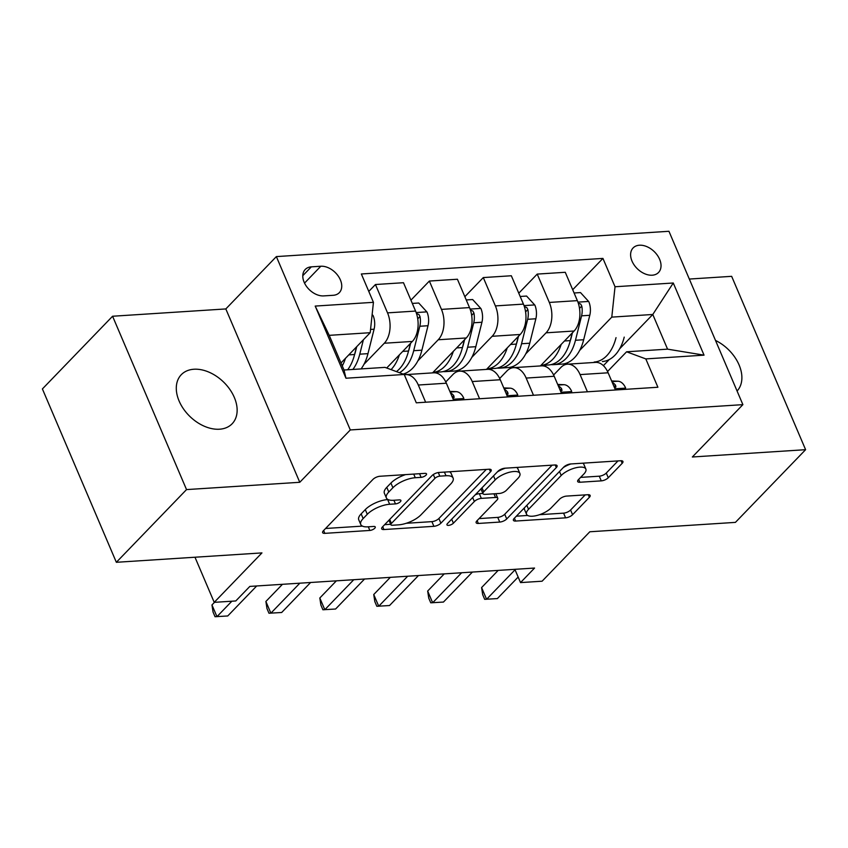 <?xml version="1.0" encoding="UTF-8"?>
<svg xmlns="http://www.w3.org/2000/svg" width="848" height="848" viewBox="0 0 848 848"><rect width="100%" height="100%" fill="white"/><g stroke="black" fill="none" stroke-linecap="round" stroke-linejoin="round"><path stroke-width="1.27" d="M425.993 475.166A3.795 1.463 156.9 0 0 426.523 473.873A3.795 1.463 156.9 0 0 424.965 473.364L379.968 476.258A5.417 2.088 156.9 0 0 372.982 479.385L323.374 530.763A5.417 2.088 156.9 0 0 322.632 532.618A5.417 2.088 156.9 0 0 324.858 533.35L369.855 530.445A3.795 1.463 156.9 0 0 374.742 528.262A3.795 1.463 156.9 0 0 375.272 526.958A3.795 1.463 156.9 0 0 373.703 526.449L367.884 526.831A17.342 6.689 156.9 0 1 360.75 524.499A17.342 6.689 156.9 0 1 363.156 518.563L367.29 514.291A17.342 6.689 156.9 0 1 389.656 504.274L395.475 503.903A3.795 1.463 156.9 0 0 400.373 501.709A3.795 1.463 156.9 0 0 400.892 500.415A3.795 1.463 156.9 0 0 399.334 499.907L393.514 500.278A17.342 6.689 156.9 0 1 386.381 497.956A17.342 6.689 156.9 0 1 388.776 492.02L392.91 487.738A17.342 6.689 156.9 0 1 415.276 477.731L421.106 477.36A3.795 1.463 156.9 0 0 425.993 475.166M193.927 369.24A35.34 24.073 44 0 0 181.292 374.689A35.34 24.073 44 0 0 183.666 409.16A35.34 24.073 44 0 0 219.505 429.215A35.34 24.073 44 0 0 232.14 423.767A35.34 24.073 44 0 0 229.766 389.296A35.34 24.073 44 0 0 193.927 369.24M639.424 245.22A17.67 12.042 44 0 0 633.106 247.945A17.67 12.042 44 0 0 634.293 265.18A17.67 12.042 44 0 0 652.218 275.208A17.67 12.042 44 0 0 658.536 272.484A17.67 12.042 44 0 0 657.348 255.248A17.67 12.042 44 0 0 639.424 245.22M601.274 480.869A5.417 2.088 156.9 0 0 608.27 477.742L622.188 463.326A5.417 2.088 156.9 0 0 622.93 461.471A5.417 2.088 156.9 0 0 620.704 460.74L570.736 463.962A5.417 2.088 156.9 0 0 563.75 467.089L514.142 518.467A5.417 2.088 156.9 0 0 513.4 520.322A5.417 2.088 156.9 0 0 515.626 521.054L565.595 517.831A5.417 2.088 156.9 0 0 572.58 514.704L589.392 497.288A5.417 2.088 156.9 0 0 590.144 495.433A5.417 2.088 156.9 0 0 587.918 494.713L566.528 496.091A5.417 2.088 156.9 0 0 559.542 499.218L551.2 507.846A14.501 5.597 156.9 0 1 537.102 515.436A14.501 5.597 156.9 0 1 526.544 514.27A14.501 5.597 156.9 0 1 528.548 509.309L561.206 475.484A14.501 5.597 156.9 0 1 575.304 467.905A14.501 5.597 156.9 0 1 585.862 469.071A14.501 5.597 156.9 0 1 583.859 474.021L578.41 479.661A5.417 2.088 156.9 0 0 577.668 481.516A5.417 2.088 156.9 0 0 579.894 482.247L601.274 480.869L599.282 476.184A5.417 2.088 156.9 0 0 606.267 473.057L617.98 460.92M186.528 489.593L299.768 482.289L225.822 308.937L112.583 316.24L186.528 489.593L116.346 562.298L261.947 552.907L214.226 602.345L235.786 600.956L249.831 586.413L534.558 568.054L520.524 582.597L542.095 581.209L589.816 531.77L735.417 522.379L805.6 449.684L731.654 276.331L689.318 279.056M299.768 482.289L350.298 429.947L742.89 404.644L692.35 456.987L805.6 449.684M490.483 471.817A5.417 2.088 156.9 0 0 491.236 469.962A5.417 2.088 156.9 0 0 489.01 469.23L439.041 472.453A5.417 2.088 156.9 0 0 432.045 475.58L382.448 526.958A5.417 2.088 156.9 0 0 381.695 528.813A5.417 2.088 156.9 0 0 383.932 529.544L433.9 526.322A5.417 2.088 156.9 0 0 440.886 523.195L490.483 471.817L489.381 469.22M504.889 468.213L554.857 464.99A5.417 2.088 156.9 0 1 557.083 465.711A5.417 2.088 156.9 0 1 556.33 467.566L506.733 518.944A5.417 2.088 156.9 0 1 499.748 522.071L478.357 523.449A5.417 2.088 156.9 0 1 476.131 522.728A5.417 2.088 156.9 0 1 476.883 520.873L497.002 500.034A5.417 2.088 156.9 0 0 497.744 498.179A5.417 2.088 156.9 0 0 495.518 497.458L481.335 498.37A5.417 2.088 156.9 0 0 474.339 501.497L453.404 523.184A3.795 1.463 156.9 0 1 449.705 525.177A3.795 1.463 156.9 0 1 446.949 524.87A3.795 1.463 156.9 0 1 447.468 523.576L497.903 471.34A5.417 2.088 156.9 0 1 504.889 468.213M116.346 562.298L42.4 388.935L112.583 316.24M323.713 295.899L333.2 295.295A17.119 11.66 44 0 0 339.327 292.655A17.119 11.66 44 0 0 338.172 275.96A17.119 11.66 44 0 0 320.809 266.24L311.322 266.855A17.119 11.66 44 0 0 305.206 269.494A17.119 11.66 44 0 0 306.351 286.189A17.119 11.66 44 0 0 323.713 295.899M350.298 429.947L276.363 256.594L668.945 231.281L742.89 404.644M404.21 374.477L345.973 378.229L315.202 306.075L373.438 302.323L370.205 332.702L329.215 335.342L344.012 370.014L384.992 367.375L404.21 374.477L416.304 402.821L657.9 387.25L645.805 358.905L626.587 351.793L667.567 349.153L652.78 314.481L611.79 317.12L579.682 350.394M572.697 289.73L602.939 258.407L361.343 273.978L373.438 302.323M602.939 258.407L615.033 286.751L673.27 282.999L704.041 355.153L645.805 358.905M225.822 308.937L276.363 256.594M514.863 569.326L520.524 582.597M194.976 557.221L214.226 602.345M370.205 332.702L341.002 362.955M603.384 365.647L609.299 359.52M619.697 348.751L652.78 314.481L673.27 282.999M567.969 362.52L566.199 364.364M518.775 293.207L537.219 274.095L565.266 272.282L577.35 300.637A22.09 13.738 86.3 0 1 574.117 331.006L540.409 365.933M537.219 274.095L549.313 302.439A22.09 13.738 86.3 0 1 546.08 332.819L525.749 353.87M514.036 365.997L512.266 367.831M464.852 296.683L483.296 277.572L511.333 275.759L523.428 304.114A22.09 13.738 86.3 0 1 520.195 334.483L486.476 369.41M483.296 277.572L495.38 305.916A22.09 13.738 86.3 0 1 492.147 336.296L471.827 357.347M460.114 369.474L458.344 371.307M410.92 300.16L429.364 281.048L457.411 279.236L469.506 307.591A22.09 13.738 86.3 0 1 466.262 337.96L432.554 372.887M429.364 281.048L441.458 309.393A22.09 13.738 86.3 0 1 438.225 339.762L417.894 360.824M406.192 372.95L404.411 374.784M368.785 291.415L375.441 284.525L403.478 282.713L415.573 311.068A22.09 13.738 86.3 0 1 412.34 341.437L386.699 368M375.441 284.525L387.536 312.87A22.09 13.738 86.3 0 1 384.292 343.239L363.972 364.301M445.772 381.939L453.012 374.434A22.09 13.738 86.3 0 1 459.584 371.138A22.09 13.738 86.3 0 1 472.23 381.547L479.576 398.751M499.695 378.462L506.934 370.958A22.09 13.738 86.3 0 1 513.517 367.661A22.09 13.738 86.3 0 1 526.163 378.07L533.498 395.274M553.617 374.986L560.867 367.481A22.09 13.738 86.3 0 1 567.439 364.184A22.09 13.738 86.3 0 1 580.085 374.593L587.42 391.797M607.55 371.509L626.587 351.793M404.348 374.805A22.09 13.738 86.3 0 1 405.662 374.615A22.09 13.738 86.3 0 1 418.308 385.024L425.643 402.228M405.662 374.615L433.699 372.813A22.09 13.738 86.3 0 1 446.355 383.211L453.691 400.415M459.584 371.138L487.632 369.336A22.09 13.738 86.3 0 1 500.278 379.745L507.613 396.938M438.056 373.639L437.42 372.145M513.517 367.661L541.554 365.859A22.09 13.738 86.3 0 1 554.2 376.268L561.535 393.461M491.978 370.163L491.342 368.668M567.439 364.184L595.476 362.382A22.09 13.738 86.3 0 1 608.133 372.791L615.468 389.985M611.79 317.12L615.033 286.751M545.911 366.686L545.275 365.191M329.215 335.342L315.202 306.075M344.012 370.014L345.973 378.229M704.041 355.153L667.567 349.153M737.082 391.034A35.34 24.073 44 0 0 715.5 340.44M405.63 474.604A17.342 6.689 156.9 0 0 390.917 483.053L392.91 487.738M386.381 497.956L384.377 493.271A17.342 6.689 156.9 0 1 386.783 487.335L390.917 483.053M360.75 524.499L358.757 519.813A17.342 6.689 156.9 0 1 361.153 513.877L365.287 509.606A17.342 6.689 156.9 0 1 387.653 499.589L388.066 499.567M325.579 528.484L362.435 526.11M406.234 523.29L431.897 521.637A5.417 2.088 156.9 0 0 438.893 518.51L486.286 469.41M384.653 524.679L390.695 524.287M439.836 476.152A3.795 1.463 156.9 0 0 434.95 478.336L391.416 523.439A3.795 1.463 156.9 0 0 390.886 524.732A3.795 1.463 156.9 0 0 392.444 525.241L398.581 524.848A17.342 6.689 156.9 0 0 420.958 514.842L450.712 484.017A17.342 6.689 156.9 0 0 453.118 478.081A17.342 6.689 156.9 0 0 445.984 475.749L439.836 476.152L438.299 472.537M453.118 478.081L451.115 473.396A17.342 6.689 156.9 0 0 449.429 471.785M552.133 465.16L504.74 514.259L506.733 518.944M479.078 518.594L497.744 517.386A5.417 2.088 156.9 0 0 504.74 514.259M482.883 493.451L479.332 493.684A5.417 2.088 156.9 0 0 475.166 494.882M517.874 478.41A14.501 5.597 156.9 0 0 519.877 473.46A14.501 5.597 156.9 0 0 509.319 472.283A14.501 5.597 156.9 0 0 495.211 479.873L483.71 491.787A5.417 2.088 156.9 0 0 482.957 493.642A5.417 2.088 156.9 0 0 485.194 494.373L499.377 493.462A5.417 2.088 156.9 0 0 506.362 490.335L517.874 478.41M519.877 473.46L517.884 468.774A14.501 5.597 156.9 0 0 516.549 467.46M505.366 468.181A14.501 5.597 156.9 0 0 497.31 471.944M480.943 488.904A5.417 2.088 156.9 0 0 480.964 488.957L482.957 493.642M580.615 477.382L599.282 476.184M585.862 469.071L583.869 464.386A14.501 5.597 156.9 0 0 582.756 463.188M570.852 463.951A14.501 5.597 156.9 0 0 563.295 467.555M524.509 507.729A14.501 5.597 156.9 0 0 524.541 509.584L526.544 514.27M539.551 514.694L563.591 513.146A5.417 2.088 156.9 0 0 570.587 510.019L585.194 494.882M516.347 516.188L527.657 515.457M345.465 358.322A42.241 26.277 86.3 0 1 342.274 365.933M372.145 314.513L373.109 315.583A14.628 9.105 86.3 0 1 374.085 329.204L367.968 353.648A42.241 26.277 86.3 0 1 361.078 368.912M356.499 346.896L354.591 354.506A42.241 26.277 86.3 0 1 347.701 369.77M352.874 369.442A42.241 26.277 -93.7 0 0 359.775 354.178L363.379 339.772M356.722 346.662L355.598 351.157A35.065 21.815 86.3 0 1 354.528 354.761M214.491 602.324L211.968 604.942L216.961 616.655L231.875 601.2M211.968 604.942L213.049 612.033L215.042 616.719L227.741 615.966L256.7 585.968M399.387 354.846A42.241 26.277 86.3 0 1 391.066 369.622M412.319 303.425L418.732 303.012L427.042 312.106A14.628 9.105 86.3 0 1 428.007 325.727L421.901 350.171A42.241 26.277 86.3 0 1 403.097 374.063M410.432 343.419L408.524 351.03A42.241 26.277 86.3 0 1 396.451 371.604M399.45 372.717A42.241 26.277 -93.7 0 0 413.697 350.701L419.813 326.257A14.628 9.105 -93.7 0 0 419.993 316.505L418.933 314.523L416.495 313.527M410.644 343.186L409.52 347.68A35.065 21.815 86.3 0 1 408.46 351.284M453.32 351.369A42.241 26.277 86.3 0 1 432.999 372.42L440.6 371.943A42.241 26.277 86.3 0 0 462.446 347.553L456.637 347.934M466.241 299.948L472.654 299.535L480.964 308.63A14.628 9.105 86.3 0 1 481.94 322.251L475.823 346.694A42.241 26.277 86.3 0 1 453.977 371.074L445.783 371.604A42.241 26.277 -93.7 0 0 467.63 347.224L473.735 322.781A14.628 9.105 -93.7 0 0 473.926 313.029L472.855 311.046L470.417 310.05M443.175 371.572A42.241 26.277 -93.7 0 0 445.783 371.604M464.577 339.709L463.453 344.203A35.065 21.815 86.3 0 1 462.383 347.807M464.354 339.942L462.446 347.553M507.242 347.892A42.241 26.277 86.3 0 1 486.922 368.944L494.532 368.467A42.241 26.277 86.3 0 0 516.379 344.076L510.57 344.458M520.163 296.471L526.587 296.058L534.887 305.153A14.628 9.105 86.3 0 1 535.862 318.774L529.746 343.217A42.241 26.277 86.3 0 1 507.899 367.597L499.705 368.127A42.241 26.277 -93.7 0 0 521.552 343.747L527.668 319.304A14.628 9.105 -93.7 0 0 527.848 309.552L526.788 307.57L524.35 306.573M497.108 368.096A42.241 26.277 -93.7 0 0 499.705 368.127M518.499 336.232L517.375 340.726A35.065 21.815 86.3 0 1 516.315 344.33M518.276 336.465L516.379 344.076M463.761 399.768L463.814 398.316A14.628 9.105 -93.7 0 0 456.129 391.638L449.832 391.394M282.458 584.304L265.89 601.465L270.883 613.178L299.842 583.191M265.89 601.465L266.972 608.557L268.975 613.242L281.674 612.489L310.622 582.491M452.79 398.316L454.125 397.458L453.765 395.687A14.628 9.105 -93.7 0 0 450.458 392.836M517.693 396.292L517.736 394.839A14.628 9.105 -93.7 0 0 510.051 388.161L503.765 387.918M336.38 580.838L319.813 597.999L324.816 609.712L353.764 579.714M319.813 597.999L320.904 605.08L322.897 609.765L335.596 609.012L364.555 579.014M506.722 394.839L508.047 393.981L507.698 392.211A14.628 9.105 -93.7 0 0 504.38 389.359M571.616 392.815L571.669 391.363A14.628 9.105 -93.7 0 0 563.973 384.695L557.687 384.441M390.313 577.361L373.745 594.522L378.738 606.235L407.697 576.237M373.745 594.522L374.827 601.603L376.83 606.288L389.529 605.536L418.477 575.538M560.645 391.363L561.98 390.504L561.62 388.734A14.628 9.105 -93.7 0 0 558.302 385.882M561.175 344.415A42.241 26.277 86.3 0 1 540.854 365.467L548.455 364.99A42.241 26.277 86.3 0 0 570.301 340.599L564.492 340.981M574.096 292.995L580.509 292.581L588.819 301.676A14.628 9.105 86.3 0 1 589.784 315.297L583.678 339.741A42.241 26.277 86.3 0 1 561.832 364.121L553.638 364.651A42.241 26.277 -93.7 0 0 575.474 340.271L581.59 315.827A14.628 9.105 -93.7 0 0 581.77 306.075L580.71 304.093L578.272 303.096M551.03 364.619A42.241 26.277 -93.7 0 0 553.638 364.651M572.432 332.755L571.308 337.25A35.065 21.815 86.3 0 1 570.238 340.854M572.209 332.988L570.301 340.599M625.548 389.338L625.591 387.886A14.628 9.105 -93.7 0 0 617.906 381.218L611.62 380.964M444.235 573.884L427.668 591.045L432.66 602.758L461.619 572.76M427.668 591.045L428.749 598.126L430.752 602.811L443.451 602.059L472.41 572.061M614.567 387.886L615.902 387.027L615.553 385.257A14.628 9.105 -93.7 0 0 612.235 382.406M616.03 337.652A42.241 26.277 86.3 0 1 594.183 362.043M624.223 337.122A42.241 26.277 86.3 0 1 602.387 361.513M498.158 570.407L481.6 587.569L486.593 599.282L515.065 569.792M481.6 587.569L482.682 594.649L484.674 599.335L497.373 598.582L518.16 577.053M574.117 331.006L546.08 332.819M520.195 334.483L492.147 336.296M466.262 337.96L438.225 339.762M412.34 341.437L384.292 343.239M446.355 383.211L418.308 385.024M415.573 311.068L387.536 312.87M469.506 307.591L441.458 309.393M500.278 379.745L472.23 381.547M523.428 304.114L495.38 305.916M554.2 376.268L526.163 378.07M577.35 300.637L549.313 302.439M608.133 372.791L580.085 374.593M302.778 275.695L311.322 266.855M304.538 283.105L320.809 266.24M413.729 474.085L415.276 477.731M386.783 487.335L388.776 492.02M393.917 500.256L395.475 503.903M387.653 499.589L389.656 504.274M365.287 509.606L367.29 514.291M361.153 513.877L363.156 518.563M368.297 526.799L369.855 530.445M323.639 530.498L324.858 533.35M419.548 473.714L421.106 477.36M438.893 518.51L440.886 523.195M431.897 521.637L433.9 526.322M382.713 526.693L383.932 529.544M433.328 474.53L434.95 478.336M389.709 519.442L391.416 523.439M444.426 472.103L445.984 475.749M555.228 464.969L556.33 467.566M497.744 517.386L499.748 522.071M477.148 520.598L478.357 523.449M493.96 493.812L495.518 497.458M479.332 493.684L481.335 498.37M472.643 497.5L474.339 501.497M451.698 519.199L453.404 523.184M493.515 475.876L495.211 479.873M482.003 487.801L483.71 491.787M578.675 479.396L579.894 482.247M559.5 471.488L561.206 475.484M526.841 505.313L528.548 509.309M588.289 494.691L589.392 497.288M570.587 510.019L572.58 514.704M563.591 513.146L565.595 517.831M514.407 518.202L515.626 521.054M621.075 460.729L622.188 463.326M606.267 473.057L608.27 477.742M372.908 315.35L372.049 315.403M354.591 354.506L348.793 354.877M367.968 353.648L359.775 354.178M374.085 329.204L370.555 329.427M426.83 311.873L416.167 312.562M408.524 351.03L402.715 351.401M421.901 350.171L413.697 350.701M428.007 325.727L419.813 326.257M417.735 318.837L419.993 316.505M480.763 308.396L470.089 309.085M475.823 346.694L467.63 347.224M481.94 322.251L473.735 322.781M471.668 315.361L473.926 313.029M534.685 304.92L524.022 305.609M529.746 343.217L521.552 343.747M535.862 318.774L527.668 319.304M525.59 311.884L527.848 309.552M453.182 399.238L463.803 398.549M450.108 392.03L456.129 391.638M452.313 397.193L453.765 395.687M507.115 395.762L517.725 395.073M504.041 388.554L510.051 388.161M506.235 393.716L507.698 392.211M561.037 392.285L571.658 391.596M557.963 385.077L563.973 384.695M560.168 390.239L561.62 388.734M588.607 301.443L577.944 302.132M583.678 339.741L575.474 340.271M589.784 315.297L581.59 315.827M579.513 308.407L581.77 306.075M614.959 388.808L625.58 388.119M611.885 381.6L617.906 381.218M614.09 386.762L615.553 385.257M388.956 520.216L390.886 524.732M495.826 493.684L497.744 498.179"/></g></svg>
